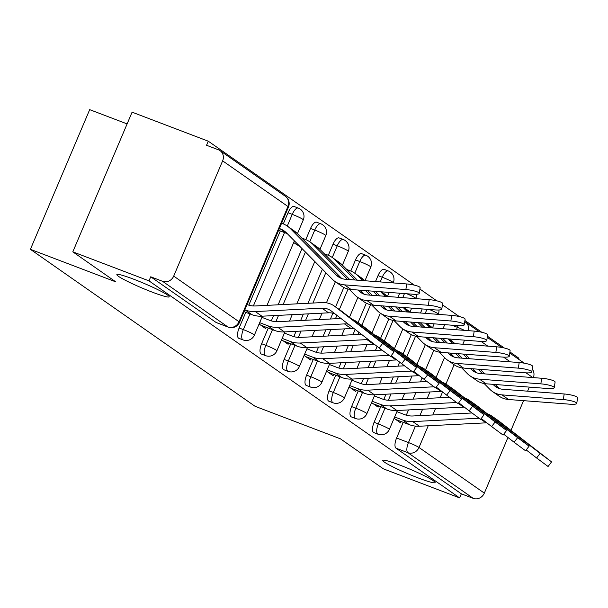 <?xml version="1.0" encoding="UTF-8"?>
<svg xmlns="http://www.w3.org/2000/svg" width="608" height="608" viewBox="0 0 608 608"><rect width="100%" height="100%" fill="white"/><g stroke="black" fill="none" stroke-linecap="round" stroke-linejoin="round"><path stroke-width="0.91" d="M399.707 465.036A28.424 2.523 23 0 1 435.1 482.585A28.424 2.523 23 0 1 418.167 477.926A28.424 2.523 23 0 1 382.766 460.378A28.424 2.523 23 0 1 399.707 465.036M133.783 279.247A28.424 2.523 23 0 1 169.184 296.803A28.424 2.523 23 0 1 152.243 292.144A28.424 2.523 23 0 1 116.85 274.588A28.424 2.523 23 0 1 133.783 279.247M380.752 406.63L374.095 422.302A8.884 3.428 110.9 0 0 373.525 432.463A8.884 3.428 110.9 0 0 373.821 432.622A8.884 3.428 110.9 0 0 374.14 432.698M358.256 390.914L351.599 406.585A8.884 3.428 110.9 0 0 351.029 416.746A8.884 3.428 110.9 0 0 351.325 416.906A8.884 3.428 110.9 0 0 351.644 416.982M335.76 375.197L329.103 390.868A8.884 3.428 110.9 0 0 328.533 401.029A8.884 3.428 110.9 0 0 328.829 401.189A8.884 3.428 110.9 0 0 329.148 401.265M313.264 359.48L306.607 375.151A8.884 3.428 110.9 0 0 306.037 385.312A8.884 3.428 110.9 0 0 306.333 385.464A8.884 3.428 110.9 0 0 306.652 385.548M290.761 343.763L284.111 359.434A8.884 3.428 110.9 0 0 283.541 369.596A8.884 3.428 110.9 0 0 283.83 369.748A8.884 3.428 110.9 0 0 284.156 369.831M268.265 328.046L261.615 343.718A8.884 3.428 110.9 0 0 261.045 353.879A8.884 3.428 110.9 0 0 261.334 354.031A8.884 3.428 110.9 0 0 261.66 354.114M245.769 312.33L239.119 328.001A8.884 3.428 110.9 0 0 238.549 338.162A8.884 3.428 110.9 0 0 238.838 338.314A8.884 3.428 110.9 0 0 239.164 338.398M518.502 359.168L518.905 358.218L509.914 351.941M504.245 347.981L487.418 336.224M481.749 332.257L464.922 320.507M459.253 316.54L442.426 304.79M436.757 300.823L419.93 289.066M414.261 285.106L208.286 141.2L206.553 145.274L218.424 149.796A8.884 8.155 -55.1 0 1 220.058 150.655A8.884 8.155 -55.1 0 1 222.627 160.854L173.706 276.1L239.035 321.738L287.949 206.5L222.627 160.854M127.11 123.91L89.688 109.653L30.4 249.333L115.778 281.861L72.808 251.841L148.998 280.873L459.618 497.891L383.428 468.859L340.457 438.839L255.079 406.304L30.4 249.333M72.808 251.841L132.096 112.168L208.286 141.2M507.946 437.494L484.333 493.118A8.884 8.155 124.9 0 1 473.214 498.347L461.35 493.825L396.021 448.18A8.884 3.428 -69.1 0 1 396.591 438.018L403.248 422.347M406.281 415.196L408.523 409.921M413.113 399.106L415.834 392.692M420.424 381.877L422.134 377.849M425.554 369.793L433.816 350.33M442.989 328.715L444.714 324.649M529.332 387.106L527.607 391.172M523.572 400.664L510.963 430.373M461.35 493.825L459.618 497.891M532.198 369.094A8.884 8.155 124.9 0 1 533.353 377.621M150.723 276.8L216.053 322.445A8.884 3.428 110.9 0 0 216.342 322.597L228.213 327.119A8.884 3.428 -69.1 0 1 227.916 326.967L162.594 281.322L150.723 276.8L148.998 280.873M162.594 281.322A8.884 8.155 -55.1 0 0 173.706 276.1M259.099 324.003L265.62 328.563L266.175 327.248M293.664 242.562L300.306 246.84M281.595 339.728L288.116 344.28L288.671 342.965M304.091 355.444L310.612 359.997L311.167 358.682M326.587 371.161L333.108 375.714L333.663 374.399M349.083 386.878L355.604 391.43L356.159 390.116M371.579 402.595L378.1 407.147L378.655 405.832M383.785 399.479L386.027 394.204M390.617 383.39L393.338 376.975M397.928 366.16L399.638 362.132M403.058 354.076L411.32 334.613M420.493 312.998L422.218 308.932M361.289 383.762L363.531 378.488M368.121 367.673L370.842 361.258M375.432 350.444L377.142 346.416M380.562 338.36L388.824 318.896M397.997 297.282L399.722 293.216M338.793 368.045L341.035 362.771M345.625 351.956L348.346 345.542M352.936 334.727L355.178 329.445M358.066 322.635L366.328 303.179M375.501 281.565L378.024 275.629L382.234 277.233A8.884 3.428 -69.1 0 1 388.284 270.948L384.066 269.344A8.884 3.428 110.9 0 0 378.024 275.629M316.297 352.321L318.539 347.054M323.129 336.239L325.85 329.817M330.44 319.01L332.895 313.234M335.57 306.918L343.832 287.462M350.808 271.031L355.528 259.912L359.738 261.516A8.884 3.428 -69.1 0 1 365.788 255.231L361.57 253.627A8.884 3.428 110.9 0 0 355.528 259.912M293.801 336.604L296.043 331.337M300.633 320.522L303.354 314.1M307.944 303.293L322.407 269.207M328.312 255.314L333.032 244.196L337.242 245.799A8.884 3.428 -69.1 0 1 343.284 239.514L339.074 237.91A8.884 3.428 110.9 0 0 333.032 244.196M271.305 320.887L273.547 315.62M278.13 304.806L302.009 248.558M305.809 239.598L310.536 228.479L314.746 230.082A8.884 3.428 -69.1 0 1 320.788 223.797L316.578 222.194A8.884 3.428 110.9 0 0 310.536 228.479M248.809 305.17L280.311 230.964M283.313 223.881L288.04 212.762L292.25 214.366A8.884 3.428 -69.1 0 1 298.292 208.08L294.082 206.477A8.884 3.428 110.9 0 0 288.04 212.762M394.075 418.312L400.596 422.864L401.151 421.549M394.098 351.88L390.602 356.47L379.156 347.974L382.652 343.376L394.098 351.88L341.567 311.136A22.207 20.391 124.9 0 0 340.837 310.604L334.21 305.968A22.207 20.391 124.9 0 1 334.932 306.5L382.652 343.376M247.076 304.57L247.464 304.714A22.207 20.391 -55.1 0 0 255.459 305.953L322.134 302.571A22.207 20.391 124.9 0 1 334.21 305.968M244.059 311.676L251.849 314.64A27.983 25.696 -55.1 0 0 261.926 316.206L328.601 312.824A16.431 15.086 124.9 0 1 335.251 314.047M244.826 309.86L245.214 310.012A27.983 25.696 -55.1 0 0 255.292 311.57L321.966 308.188A16.431 15.086 124.9 0 1 330.896 310.703A16.431 15.086 124.9 0 1 331.436 311.098L379.156 347.974M406.706 283.951A10.214 1.93 8.5 0 1 420.128 287.774L419.292 293.383A10.214 1.93 -171.5 0 0 405.87 289.56L406.706 283.951L345.329 279.254A16.431 15.086 -55.1 0 1 338.291 276.762A16.431 15.086 -55.1 0 1 336.368 275.143L290.73 228.958A27.983 25.696 124.9 0 0 287.455 226.191A27.983 25.696 124.9 0 0 282.317 223.47L281.61 223.204M279.368 228.502L280.075 228.768A22.207 20.391 124.9 0 1 284.149 230.926A22.207 20.391 124.9 0 1 286.748 233.115L332.386 279.3A22.207 20.391 -55.1 0 0 334.985 281.496L341.62 286.132A22.207 20.391 -55.1 0 0 351.128 289.499L412.505 294.196A10.214 1.93 -171.5 0 0 419.292 293.383M278.593 230.31L286.702 233.404A22.207 20.391 124.9 0 1 287.242 233.616M287.455 226.191L294.09 230.827A27.983 25.696 124.9 0 1 297.365 233.594L341.764 278.525M334.985 281.496A22.207 20.391 -55.1 0 0 344.493 284.863L405.87 289.56M416.594 367.597L413.098 372.187L401.652 363.69L405.148 359.092L416.594 367.597L364.063 326.853A22.207 20.391 124.9 0 0 363.333 326.321L356.706 321.685A22.207 20.391 124.9 0 1 357.428 322.217L405.148 359.092M261.911 317.368L269.96 320.431A22.207 20.391 -55.1 0 0 277.955 321.67L340.982 318.47M260.809 325.204L274.345 330.364A27.983 25.696 -55.1 0 0 284.422 331.922L351.097 328.54A16.431 15.086 124.9 0 1 354.228 328.708M259.669 322.666L267.71 325.728A27.983 25.696 -55.1 0 0 277.788 327.286L344.462 323.904A16.431 15.086 124.9 0 1 348.445 324.239M391.24 355.642L401.652 363.69M352.245 319.39A22.207 20.391 124.9 0 1 356.706 321.685M439.09 383.314L435.594 387.912L424.148 379.407L427.644 374.809L439.09 383.314L386.559 342.57A22.207 20.391 124.9 0 0 385.829 342.038L379.202 337.402A22.207 20.391 124.9 0 1 379.924 337.934L427.644 374.809M284.407 333.085L292.456 336.148A22.207 20.391 -55.1 0 0 300.451 337.394L361.456 334.294M283.305 340.921L296.841 346.081A27.983 25.696 -55.1 0 0 306.918 347.639L373.593 344.257A16.431 15.086 124.9 0 1 374.323 344.234M282.165 338.382L290.206 341.445A27.983 25.696 -55.1 0 0 300.284 343.011L366.958 339.621A16.431 15.086 124.9 0 1 368.342 339.614M413.736 371.359L424.148 379.407M374.741 335.107A22.207 20.391 124.9 0 1 379.202 337.402M429.202 299.668A10.214 1.93 8.5 0 1 442.624 303.491L441.788 309.1A10.214 1.93 -171.5 0 0 428.366 305.277L429.202 299.668L367.825 294.971A16.431 15.086 -55.1 0 1 360.787 292.478A16.431 15.086 -55.1 0 1 358.864 290.86L358.044 290.024M349.182 289.248L354.882 295.017A22.207 20.391 -55.1 0 0 357.481 297.213L364.116 301.849A22.207 20.391 -55.1 0 0 373.624 305.216L435.001 309.913A10.214 1.93 -171.5 0 0 441.788 309.1M295.67 243.96L298.551 245.062M294.204 241.3L295.207 241.68M301.743 238.017L304.813 239.195A27.983 25.696 124.9 0 1 309.951 241.908A27.983 25.696 124.9 0 1 313.226 244.674L347.571 279.422M309.951 241.908L316.586 246.544A27.983 25.696 124.9 0 1 319.861 249.31L349.79 279.596M360.263 290.198L364.26 294.242M357.481 297.213A22.207 20.391 -55.1 0 0 366.989 300.58L428.366 305.277M451.698 315.385A10.214 1.93 8.5 0 1 465.12 319.208L464.284 324.816A10.214 1.93 -171.5 0 0 450.862 320.994L451.698 315.385L390.321 310.688A16.431 15.086 -55.1 0 1 383.283 308.195A16.431 15.086 -55.1 0 1 381.36 306.576L380.54 305.74M371.678 304.965L377.378 310.734A22.207 20.391 -55.1 0 0 379.977 312.93L386.612 317.566A22.207 20.391 -55.1 0 0 396.12 320.933L457.497 325.63A10.214 1.93 -171.5 0 0 464.284 324.816M324.239 253.741L327.309 254.912A27.983 25.696 124.9 0 1 332.447 257.625A27.983 25.696 124.9 0 1 335.722 260.391L355.102 279.999M365.575 290.601L370.067 295.146M332.447 257.625L339.082 262.261A27.983 25.696 124.9 0 1 342.357 265.027L357.322 280.174M367.802 290.776L372.286 295.313M382.759 305.915L386.756 309.958M379.977 312.93A22.207 20.391 -55.1 0 0 389.485 316.297L450.862 320.994M461.586 399.03L458.09 403.628L446.644 395.124L450.14 390.526L461.586 399.03L409.055 358.287A22.207 20.391 124.9 0 0 408.333 357.755L401.698 353.119A22.207 20.391 124.9 0 1 402.42 353.651L450.14 390.526M306.911 348.802L314.952 351.865A22.207 20.391 -55.1 0 0 322.947 353.111L381.946 350.109M305.801 356.638L319.337 361.798A27.983 25.696 -55.1 0 0 329.414 363.356L396.089 359.974A16.431 15.086 124.9 0 1 396.819 359.951M304.661 354.099L312.702 357.162A27.983 25.696 -55.1 0 0 322.78 358.728L388.968 355.361M436.232 387.076L446.644 395.124M397.237 350.824A22.207 20.391 124.9 0 1 401.698 353.119M484.082 414.747L480.586 419.345L469.14 410.841L472.636 406.243L484.082 414.747L431.551 374.004A22.207 20.391 124.9 0 0 430.829 373.472L424.194 368.836A22.207 20.391 124.9 0 1 424.916 369.368L472.636 406.243M329.407 364.519L337.448 367.582A22.207 20.391 -55.1 0 0 345.443 368.828L404.442 365.826M328.297 372.354L341.833 377.515A27.983 25.696 -55.1 0 0 351.91 379.08L418.585 375.691A16.431 15.086 124.9 0 1 419.315 375.668M327.157 369.816L335.198 372.879A27.983 25.696 -55.1 0 0 345.276 374.444L411.464 371.078M458.728 402.792L469.14 410.841M419.733 366.54A22.207 20.391 124.9 0 1 424.194 368.836M506.578 430.464L503.082 435.062L491.636 426.558L495.132 421.96L506.578 430.464L454.047 389.72A22.207 20.391 124.9 0 0 453.325 389.188L446.69 384.552A22.207 20.391 124.9 0 1 447.412 385.084L495.132 421.96M351.903 380.236L359.944 383.298A22.207 20.391 -55.1 0 0 367.939 384.545L426.938 381.55M350.801 388.071L364.329 393.232A27.983 25.696 -55.1 0 0 374.406 394.797L441.081 391.408A16.431 15.086 124.9 0 1 441.811 391.392M349.653 385.533L357.694 388.596A27.983 25.696 -55.1 0 0 367.772 390.161L433.96 386.802M481.224 418.509L491.636 426.558M442.229 382.257A22.207 20.391 124.9 0 1 446.69 384.552M474.194 331.102A10.214 1.93 8.5 0 1 487.616 334.924L486.78 340.533A10.214 1.93 -171.5 0 0 473.358 336.71L474.194 331.102L412.817 326.405A16.431 15.086 -55.1 0 1 405.779 323.912A16.431 15.086 -55.1 0 1 403.856 322.293L403.036 321.457M394.174 320.682L399.874 326.45A22.207 20.391 -55.1 0 0 402.473 328.647L409.108 333.283A22.207 20.391 -55.1 0 0 418.616 336.65L479.993 341.346A10.214 1.93 -171.5 0 0 486.78 340.533M346.735 269.458L349.805 270.628A27.983 25.696 124.9 0 1 354.943 273.342A27.983 25.696 124.9 0 1 358.218 276.108L362.642 280.577M373.114 291.179L377.598 295.716M388.071 306.318L392.563 310.863M354.943 273.342L361.578 277.978A27.983 25.696 124.9 0 1 364.853 280.744L364.861 280.752M375.334 291.346L379.825 295.891M390.298 306.493L394.782 311.03M405.255 321.632L409.252 325.675M402.473 328.647A22.207 20.391 -55.1 0 0 411.981 332.014L473.358 336.71M496.69 346.818A10.214 1.93 8.5 0 1 510.112 350.641L509.276 356.25A10.214 1.93 -171.5 0 0 495.854 352.427L496.69 346.818L435.313 342.122A16.431 15.086 -55.1 0 1 428.275 339.629A16.431 15.086 -55.1 0 1 426.352 338.01L425.532 337.174M416.67 336.399L422.37 342.175A22.207 20.391 -55.1 0 0 424.969 344.364L431.604 349A22.207 20.391 -55.1 0 0 441.112 352.366L502.489 357.063A10.214 1.93 -171.5 0 0 509.276 356.25M380.646 291.756A27.983 25.696 124.9 0 1 380.714 291.825L385.138 296.294M395.61 306.896L400.094 311.433M410.575 322.035L415.059 326.58M381.376 291.81L384.074 293.694A27.983 25.696 124.9 0 1 387.349 296.461L387.357 296.468M397.83 307.063L402.321 311.608M412.794 322.21L417.278 326.747M427.751 337.349L431.748 341.392M424.969 344.364A22.207 20.391 -55.1 0 0 434.477 347.73L495.854 352.427M519.186 362.535A10.214 1.93 8.5 0 1 532.608 366.358L531.772 371.967A10.214 1.93 -171.5 0 0 518.35 368.144L519.186 362.535L457.809 357.838A16.431 15.086 -55.1 0 1 450.771 355.353A16.431 15.086 -55.1 0 1 448.848 353.727L448.028 352.898M439.166 352.116L444.866 357.892A22.207 20.391 -55.1 0 0 447.465 360.08L454.1 364.716A22.207 20.391 -55.1 0 0 463.608 368.083L524.985 372.78A10.214 1.93 -171.5 0 0 531.772 371.967M403.142 307.473A27.983 25.696 124.9 0 1 403.21 307.542L407.634 312.01M418.106 322.612L422.59 327.157M433.071 337.752L437.555 342.296M403.872 307.526L406.57 309.411A27.983 25.696 124.9 0 1 409.845 312.178L409.853 312.185M420.326 322.787L424.817 327.324M435.29 337.926L439.774 342.464M450.247 353.066L454.252 357.109M447.465 360.08A22.207 20.391 -55.1 0 0 456.973 363.447L518.35 368.144M529.074 446.181L525.578 450.779L514.132 442.274L517.628 437.684L529.074 446.181L476.543 405.437A22.207 20.391 124.9 0 0 475.821 404.905L469.186 400.269A22.207 20.391 124.9 0 1 469.908 400.809L517.628 437.684M374.399 395.952L382.44 399.023A22.207 20.391 -55.1 0 0 390.435 400.262L449.434 397.267M373.297 403.788L386.825 408.948A27.983 25.696 -55.1 0 0 396.902 410.514L463.577 407.124A16.431 15.086 124.9 0 1 464.307 407.109M372.149 401.25L380.19 404.312A27.983 25.696 -55.1 0 0 390.268 405.878L456.456 402.519M503.72 434.226L514.132 442.274M464.725 397.974A22.207 20.391 124.9 0 1 469.186 400.269M541.682 378.252A10.214 1.93 8.5 0 1 555.104 382.075L554.268 387.684A10.214 1.93 -171.5 0 0 540.846 383.861L541.682 378.252L480.305 373.555A16.431 15.086 -55.1 0 1 473.267 371.07A16.431 15.086 -55.1 0 1 471.344 369.444L470.524 368.615M461.662 367.84L467.362 373.608A22.207 20.391 -55.1 0 0 469.961 375.797L476.596 380.433A22.207 20.391 -55.1 0 0 486.104 383.8L547.481 388.497A10.214 1.93 -171.5 0 0 554.268 387.684M425.638 323.19A27.983 25.696 124.9 0 1 425.714 323.258L430.13 327.727M440.602 338.329L445.086 342.874M455.567 353.468L460.051 358.013M426.368 323.243L429.066 325.128A27.983 25.696 124.9 0 1 432.341 327.894L432.349 327.902M442.822 338.504L447.313 343.041M457.786 353.643L462.27 358.18M472.75 368.782L476.748 372.826M469.961 375.797A22.207 20.391 -55.1 0 0 479.469 379.164L540.846 383.861M551.57 461.898L548.074 466.496L536.628 457.991L540.124 453.401L551.57 461.898L499.039 421.154A22.207 20.391 124.9 0 0 498.317 420.622L491.682 415.986A22.207 20.391 124.9 0 1 492.404 416.526L540.124 453.401M396.895 411.669L404.936 414.74A22.207 20.391 -55.1 0 0 412.931 415.978L471.93 412.984M395.793 419.512L409.321 424.665A27.983 25.696 -55.1 0 0 419.398 426.231L486.073 422.841A16.431 15.086 124.9 0 1 486.803 422.826M394.645 416.966L402.686 420.029A27.983 25.696 -55.1 0 0 412.764 421.595L478.96 418.236M526.216 449.943L536.628 457.991M487.221 413.691A22.207 20.391 124.9 0 1 491.682 415.986M564.178 393.976A10.214 1.93 8.5 0 1 577.6 397.792L576.764 403.4A10.214 1.93 -171.5 0 0 563.342 399.578L564.178 393.976L502.801 389.272A16.431 15.086 -55.1 0 1 495.771 386.787A16.431 15.086 -55.1 0 1 493.84 385.16L493.02 384.332M484.158 383.557L489.858 389.325A22.207 20.391 -55.1 0 0 492.457 391.514L499.092 396.15A22.207 20.391 -55.1 0 0 508.6 399.517L569.977 404.214A10.214 1.93 -171.5 0 0 576.764 403.4M448.142 338.907A27.983 25.696 124.9 0 1 448.21 338.975L452.626 343.452M463.098 354.046L467.582 358.591M478.063 369.193L482.547 373.73M448.864 338.96L451.562 340.845A27.983 25.696 124.9 0 1 454.837 343.611L454.845 343.619M465.318 354.221L469.809 358.758M480.282 369.36L484.766 373.897M495.246 384.499L499.244 388.542M492.457 391.514A22.207 20.391 -55.1 0 0 501.965 394.881L563.342 399.578M373.821 432.622L378.032 434.226A8.884 3.428 -69.1 0 1 377.735 434.066A8.884 3.428 -69.1 0 1 378.313 423.913L384.963 408.234M374.095 422.302L378.313 423.913A8.884 0.79 23 0 1 388.854 428.845A8.884 0.79 -157 0 1 389.371 429.392L397.396 410.484M351.325 416.906L355.536 418.509A8.884 3.428 -69.1 0 1 355.239 418.35A8.884 3.428 -69.1 0 1 355.809 408.188L362.467 392.517M351.599 406.585L355.809 408.188A8.884 0.79 23 0 1 366.358 413.128A8.884 0.79 -157 0 1 366.875 413.676L374.9 394.767M328.829 401.189L333.04 402.792A8.884 3.428 -69.1 0 1 332.743 402.633A8.884 3.428 -69.1 0 1 333.313 392.472L339.971 376.8M329.103 390.868L333.313 392.472A8.884 0.79 23 0 1 343.854 397.404A8.884 0.79 -157 0 1 344.379 397.959L352.404 379.05M306.333 385.464L310.544 387.076A8.884 3.428 -69.1 0 1 310.247 386.916A8.884 3.428 -69.1 0 1 310.817 376.755L317.475 361.084M306.607 375.151L310.817 376.755A8.884 0.79 23 0 1 321.358 381.687A8.884 0.79 -157 0 1 321.883 382.242L329.908 363.333M283.83 369.748L288.048 371.359A8.884 3.428 -69.1 0 1 287.751 371.199A8.884 3.428 -69.1 0 1 288.321 361.038L294.979 345.367M284.111 359.434L288.321 361.038A8.884 0.79 23 0 1 298.862 365.97A8.884 0.79 -157 0 1 299.387 366.525L307.412 347.616M261.334 354.031L265.552 355.634A8.884 3.428 -69.1 0 1 265.255 355.482A8.884 3.428 -69.1 0 1 265.825 345.321L272.483 329.65M261.615 343.718L265.825 345.321A8.884 0.79 23 0 1 276.366 350.254A8.884 0.79 -157 0 1 276.891 350.808L284.916 331.9M238.838 338.314L243.056 339.918A8.884 3.428 -69.1 0 1 242.759 339.766A8.884 3.428 -69.1 0 1 243.329 329.604L249.987 313.933M239.119 328.001L243.329 329.604A8.884 0.79 23 0 1 253.87 334.537A8.884 0.79 -157 0 1 254.395 335.092L262.42 316.183M396.591 438.018L408.462 442.548L415.431 426.124M419.892 415.621L422.613 409.207M427.204 398.392L429.932 391.978M436.073 377.5L444.539 357.557M451.615 340.883L452.322 339.226M456.35 329.741L457.383 327.302A8.884 3.428 -69.1 0 1 458.151 325.675M451.85 325.196L457.383 327.302A8.884 0.79 -157 0 1 464.489 330.364M464.558 340.168L462.832 344.227M454.123 364.732L445.93 384.051M442.563 391.97L440.116 397.738M435.526 408.553L432.805 414.968M428.214 425.782L419.003 447.48L484.333 493.118M532.821 377.576L526.049 372.848M510.325 361.859L503.553 357.132M487.829 346.142L481.057 341.415M388.345 400.262L391.028 393.954M395.618 383.139L398.339 376.717M402.929 365.91L403.324 364.975M406.836 356.714L415.553 336.171M425.235 313.363L426.96 309.297M365.849 384.545L368.532 378.229M373.122 367.422L375.843 361M380.433 350.193L380.828 349.258M384.34 340.989L393.057 320.454M402.739 297.646L404.464 293.58M343.353 368.828L346.036 362.512M350.626 351.705L353.347 345.283M357.937 334.468L358.864 332.287M361.844 325.272L370.561 304.737M380.243 281.93L382.234 277.233A8.884 0.79 -157 0 1 392.776 282.165A8.884 0.79 -157 0 1 393.292 282.72A8.884 8.884 0 0 0 388.284 270.948M320.857 353.104L323.54 346.796M328.13 335.988L330.851 329.566M335.441 318.752L336.9 315.316M339.348 309.556L348.065 289.02M354.768 273.22L359.738 261.516A8.884 0.79 -157 0 1 370.28 266.448A8.884 0.79 -157 0 1 370.796 267.003A8.884 8.884 0 0 0 365.788 255.231M298.361 337.387L301.044 331.079M305.626 320.272L308.355 313.85M312.945 303.035L325.835 272.673M332.272 257.503L337.242 245.799A8.884 0.79 -157 0 1 347.784 250.732A8.884 0.79 -157 0 1 348.3 251.286A8.884 8.884 0 0 0 343.284 239.514M275.865 321.67L278.548 315.362M283.13 304.547L305.429 252.024M309.776 241.786L314.746 230.082A8.884 0.79 -157 0 1 325.288 235.015A8.884 0.79 -157 0 1 325.804 235.57A8.884 8.884 0 0 0 320.788 223.797M253.369 305.953L284.521 232.568M287.28 226.07L292.25 214.366A8.884 0.79 -157 0 1 302.792 219.298A8.884 0.79 -157 0 1 303.308 219.853A8.884 8.884 0 0 0 298.292 208.08M416.472 294.272A8.884 8.884 0 0 1 415.788 298.437A8.884 0.79 -157 0 0 415.272 297.882A8.884 0.79 -157 0 0 406.76 293.755M438.968 309.989A8.884 8.884 0 0 1 438.284 314.154A8.884 0.79 -157 0 0 437.768 313.599A8.884 0.79 -157 0 0 429.256 309.472M216.053 322.445L227.916 326.967A8.884 8.155 124.9 0 0 239.035 321.738A8.884 0.79 23 0 1 239.552 322.293L288.473 207.047A8.884 8.884 0 0 0 285.38 196.3L220.058 150.655M396.021 448.18L407.892 452.702A8.884 3.428 -69.1 0 1 408.462 442.548A8.884 0.79 -157 0 1 419.003 447.48A8.884 8.155 124.9 0 1 407.892 452.702L473.214 498.347M468.434 330.661A8.884 8.155 -55.1 0 0 465.348 322.035A8.884 8.884 0 0 0 464.755 321.655M285.38 196.3A8.884 8.155 -55.1 0 1 287.949 206.5A8.884 0.79 23 0 1 288.473 207.047M245.214 310.012L251.849 314.64M321.966 308.188L328.601 312.824M255.292 311.57L261.926 316.206M334.932 306.5L341.567 311.136M286.702 233.404L280.075 228.768M340.48 278.008L336.368 275.143M297.365 233.594L290.73 228.958M351.128 289.499L344.493 284.863M267.71 325.728L274.345 330.364M344.462 323.904L351.097 328.54M277.788 327.286L284.422 331.922M357.428 322.217L364.063 326.853M290.206 341.445L296.841 346.081M366.958 339.621L373.593 344.257M300.284 343.011L306.918 347.639M379.924 337.934L386.559 342.57M362.976 293.732L358.864 290.86M319.861 249.31L313.226 244.674M373.624 305.216L366.989 300.58M385.472 309.449L381.36 306.576M342.357 265.027L335.722 260.391M396.12 320.933L389.485 316.297M312.702 357.162L319.337 361.798M390.769 356.258L396.089 359.974M322.78 358.728L329.414 363.356M402.42 353.651L409.055 358.287M335.198 372.879L341.833 377.515M413.265 371.974L418.585 375.691M345.276 374.444L351.91 379.08M424.916 369.368L431.551 374.004M357.694 388.596L364.329 393.232M435.761 387.691L441.081 391.408M367.772 390.161L374.406 394.797M447.412 385.084L454.047 389.72M407.968 325.166L403.856 322.293M364.853 280.744L358.218 276.108M418.616 336.65L411.981 332.014M430.464 340.883L426.352 338.01M387.349 296.461L380.714 291.825M441.112 352.366L434.477 347.73M452.96 356.6L448.848 353.727M409.845 312.178L403.21 307.542M463.608 368.083L456.973 363.447M380.19 404.312L386.825 408.948M458.257 403.408L463.577 407.124M390.268 405.878L396.902 410.514M469.908 400.809L476.543 405.437M475.456 372.316L471.344 369.444M432.341 327.894L425.714 323.258M486.104 383.8L479.469 379.164M402.686 420.029L409.321 424.665M480.753 419.125L486.073 422.841M412.764 421.595L419.398 426.231M492.404 416.526L499.039 421.154M497.952 388.033L493.84 385.16M454.837 343.611L448.21 338.975M508.6 399.517L501.965 394.881M303.308 219.853L297.441 233.67M294.394 240.852L267.011 305.368M243.056 339.918A8.884 8.884 0 0 0 254.395 335.092M325.804 235.57L319.937 249.386M314.8 261.501L296.818 303.856M292.228 314.67L289.507 321.085M265.552 355.634A8.884 8.884 0 0 0 276.891 350.808M348.3 251.286L342.433 265.103M335.365 281.762L326.428 302.814M322.042 313.158L319.314 319.572M314.724 330.387L312.003 336.802M288.048 371.359A8.884 8.884 0 0 0 299.387 366.525M370.796 267.003L364.96 280.759M357.861 297.479L349.471 317.247M344.538 328.875L341.81 335.289M337.22 346.104L334.499 352.518M310.544 387.076A8.884 8.884 0 0 0 321.883 382.242M389.181 292.41L387.456 296.476M380.357 313.196L371.967 332.964M367.034 344.592L364.306 351.006M359.716 361.821L356.995 368.243M333.04 402.792A8.884 8.884 0 0 0 344.379 397.959M411.677 308.127L409.952 312.193M402.853 328.913L394.463 348.68M389.53 360.308L386.802 366.723M382.212 377.538L379.491 383.96M355.536 418.509A8.884 8.884 0 0 0 366.875 413.676M434.173 323.844L432.448 327.91M425.349 344.63L416.959 364.397M412.026 376.025L409.298 382.44M404.708 393.254L401.987 399.676M378.032 434.226A8.884 8.884 0 0 0 389.371 429.392M524.248 363.189L509.755 353.058M501.752 347.472L487.251 337.341M479.256 331.755L465.348 322.035M228.213 327.119A8.884 8.884 0 0 0 239.552 322.293"/></g></svg>
